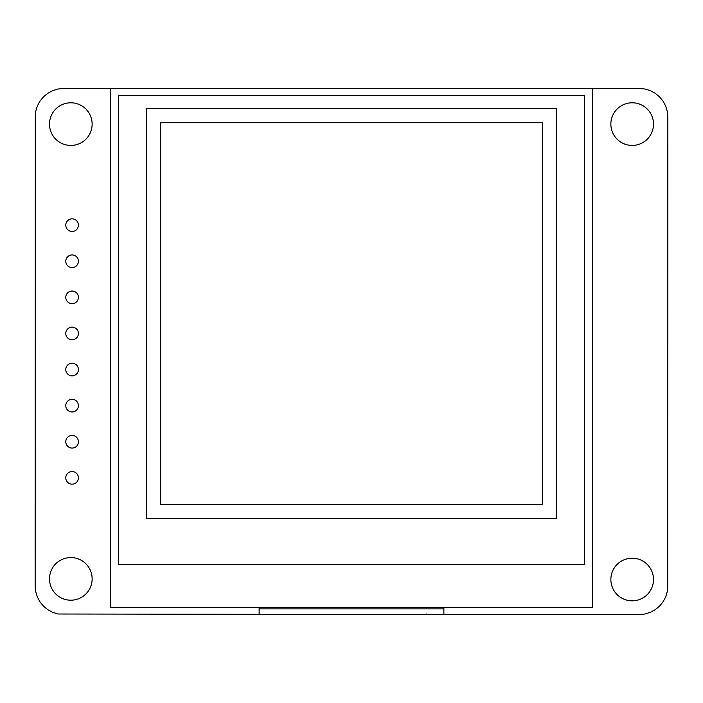 <?xml version="1.0" encoding="UTF-8"?>
<svg xmlns="http://www.w3.org/2000/svg" width="703" height="703" viewBox="0 0 703 703"><rect width="100%" height="100%" fill="white"/><g stroke="black" fill="none" stroke-linecap="round" stroke-linejoin="round"><path stroke-width="1.05" d="M426.264 613.956L426.73 614.422L639.291 614.554L644.862 614.009L650.222 612.383L655.161 609.738L659.484 606.188L663.034 601.865L665.679 596.926L667.305 591.566L667.709 585.994L667.85 117.006L667.305 111.434L665.679 106.074L663.034 101.135L659.484 96.812L655.161 93.262L650.222 90.617L644.862 88.991L639.291 88.578L63.709 88.446L58.138 88.991L52.778 90.617L47.839 93.262L43.516 96.812L39.966 101.135L37.321 106.074L35.695 111.434L35.291 117.006L35.15 585.994L35.695 591.566L37.321 596.926L39.966 601.865L43.516 606.188L47.839 609.738L52.778 612.383L58.138 614.009L261.296 614.317M78.411 441.748A6.318 6.318 0 0 0 72.093 435.429A6.318 6.318 0 0 0 65.783 441.748A6.318 6.318 0 0 0 72.093 448.066A6.318 6.318 0 0 0 78.411 441.748M92.137 578.885A21.318 21.318 0 0 0 70.818 557.567A21.318 21.318 0 0 0 49.5 578.885A21.318 21.318 0 0 0 70.818 600.204A21.318 21.318 0 0 0 92.137 578.885M78.411 477.847A6.318 6.318 0 0 0 72.093 471.528A6.318 6.318 0 0 0 65.783 477.847A6.318 6.318 0 0 0 72.093 484.156A6.318 6.318 0 0 0 78.411 477.847M78.411 405.649A6.318 6.318 0 0 0 72.093 399.33A6.318 6.318 0 0 0 65.783 405.649A6.318 6.318 0 0 0 72.093 411.967A6.318 6.318 0 0 0 78.411 405.649M78.411 261.252A6.318 6.318 0 0 0 72.093 254.934A6.318 6.318 0 0 0 65.783 261.252A6.318 6.318 0 0 0 72.093 267.571A6.318 6.318 0 0 0 78.411 261.252M92.137 124.115A21.318 21.318 0 0 0 70.818 102.796A21.318 21.318 0 0 0 49.5 124.115A21.318 21.318 0 0 0 70.818 145.433A21.318 21.318 0 0 0 92.137 124.115M78.411 333.45A6.318 6.318 0 0 0 72.093 327.132A6.318 6.318 0 0 0 65.783 333.45A6.318 6.318 0 0 0 72.093 339.769A6.318 6.318 0 0 0 78.411 333.45M653.5 579.518A21.318 21.318 0 0 0 632.182 558.2A21.318 21.318 0 0 0 610.863 579.518A21.318 21.318 0 0 0 632.182 600.828A21.318 21.318 0 0 0 653.5 579.518M78.411 369.55A6.318 6.318 0 0 0 72.093 363.231A6.318 6.318 0 0 0 65.783 369.55A6.318 6.318 0 0 0 72.093 375.868A6.318 6.318 0 0 0 78.411 369.55M78.411 297.351A6.318 6.318 0 0 0 72.093 291.033A6.318 6.318 0 0 0 65.783 297.351A6.318 6.318 0 0 0 72.093 303.67A6.318 6.318 0 0 0 78.411 297.351M78.411 225.153A6.318 6.318 0 0 0 72.093 218.844A6.318 6.318 0 0 0 65.783 225.153A6.318 6.318 0 0 0 72.093 231.472A6.318 6.318 0 0 0 78.411 225.153M653.5 124.115A21.318 21.318 0 0 0 632.182 102.796A21.318 21.318 0 0 0 610.863 124.115A21.318 21.318 0 0 0 632.182 145.433A21.318 21.318 0 0 0 653.5 124.115M110.608 607.304L592.392 607.304L592.392 88.569L110.608 88.569L110.608 607.304M259.126 607.304L259.126 614.554L443.874 614.554L259.126 614.554M443.874 607.304L443.874 614.554M118.429 95.678L584.571 95.678L584.571 564.667L118.429 564.667L118.429 95.678M146.461 108.464L146.461 518.55L556.539 518.55L556.539 108.464L146.461 108.464M160.671 122.682L542.329 122.682L542.329 504.332L160.671 504.332L160.671 122.682M259.126 608.868L443.874 608.868"/></g></svg>
